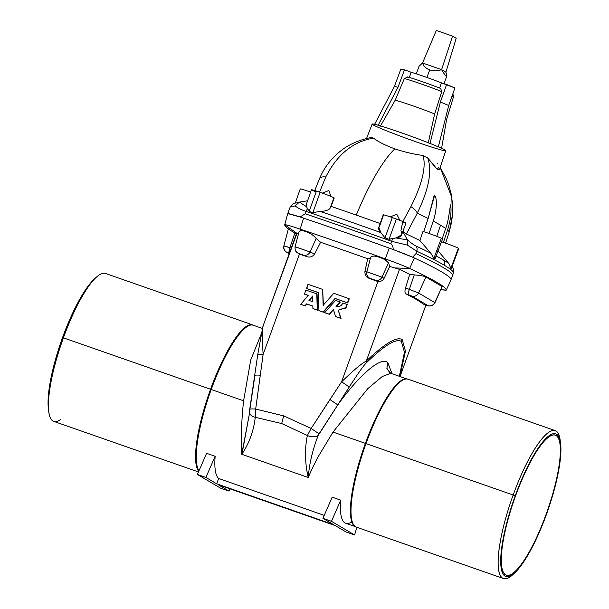 <?xml version="1.0" encoding="UTF-8"?>
<svg xmlns="http://www.w3.org/2000/svg" width="609" height="609" viewBox="0 0 609 609"><rect width="100%" height="100%" fill="white"/><g stroke="black" fill="none" stroke-linecap="round" stroke-linejoin="round"><path stroke-width="0.91" d="M450.751 204.959C451.566 212.358 450.5 220.694 447.554 229.966C450.5 220.694 451.566 212.358 450.751 204.959C449.807 205.964 448.886 220.839 445.651 228.466C448.886 220.839 449.807 205.964 450.751 204.959L450.15 206.657L450.47 204.868M445.651 228.466L442.233 238.682L445.651 228.466A377.869 17.318 -160.1 0 0 440.535 225.17L436.798 236.345L440.535 225.17A377.869 17.318 -160.1 0 0 433.212 221.113L429.094 233.491L433.212 221.113A377.869 17.318 19.9 0 1 440.535 225.17A377.869 17.318 19.9 0 1 445.651 228.466M257.881 355.199A9.31 1.34 8.3 0 1 257.698 354.864A9.31 1.34 8.3 0 1 263.111 354.438C262.167 338.246 262.258 328.464 263.377 325.077C262.258 328.464 262.167 338.246 263.111 354.438L299.461 254.022L300.366 254.44L298.638 253.42L303.305 255.034A5.588 5.283 -62.5 0 0 310.019 251.966A5.588 5.283 117.5 0 1 303.305 255.034A14.654 0.67 -160.1 0 0 307.103 256.716C310.156 257.584 312.676 256.648 314.655 253.907A9.082 0.419 19.9 0 1 310.019 251.966L295.083 246.683C294.825 249.888 295.7 251.989 297.694 252.979A5.588 5.42 -59.4 0 0 298.638 253.42L300.366 254.44A189.939 8.709 19.9 0 1 307.103 256.716A14.654 0.67 19.9 0 1 303.305 255.034L298.638 253.42A5.588 5.42 120.6 0 1 295.266 246.843L310.019 251.966L316.2 238.484L310.019 251.966A9.082 0.419 -160.1 0 0 314.655 253.907L320.593 242.275L316.2 238.484C312.737 234.305 307.667 231.58 300.983 230.324L300.115 229.106L303.602 218.174L300.115 229.106A208.491 9.554 19.9 0 1 385.322 258.886A28.79 1.317 19.9 0 1 409.644 268.462L414.386 258.003A395.713 18.141 19.9 0 1 451.102 279.706A395.713 18.141 -160.1 0 0 414.386 258.003L409.644 268.462L395.226 267.952L409.644 268.462A394.716 18.095 19.9 0 1 446.268 290.112L441.007 289.663L446.268 290.112A394.716 18.095 -160.1 0 0 409.644 268.462A28.79 1.317 -160.1 0 0 385.322 258.886A208.491 9.554 -160.1 0 0 300.115 229.106L300.983 230.324C307.667 231.58 312.737 234.305 316.2 238.484L320.593 242.275A189.939 8.709 19.9 0 1 367.691 258.734L370.401 258.345L367.691 258.734L364.928 271.469C364.761 274.842 366.268 277.186 369.465 278.503A14.654 0.67 -160.1 0 0 370.356 278.465A14.654 0.67 19.9 0 1 369.465 278.503A189.939 8.709 19.9 0 1 376.842 281.168A189.939 8.709 -160.1 0 0 369.465 278.503C366.268 277.186 364.761 274.842 364.928 271.469L367.691 258.734A189.939 8.709 -160.1 0 0 320.593 242.275L314.655 253.907C312.676 256.648 310.156 257.584 307.103 256.716A189.939 8.709 -160.1 0 0 300.366 254.44L299.461 254.022L263.111 354.438L255.673 409.058L283.824 415.917L255.673 409.058L255.255 417.302L281.761 423.575A12.104 2.855 -70.7 0 1 283.824 415.917L311.146 428.447L341.58 381.858L377.93 281.442L370.356 278.465A5.588 5.519 127.1 0 1 366.9 271.842L381.957 277.141L388.534 262.875L385.063 259.708L389.212 248.091A209.496 9.599 -160.1 0 0 303.602 218.174A29.795 1.363 -160.1 0 0 301.196 217.367A29.795 1.363 19.9 0 1 303.602 218.174A209.496 9.599 19.9 0 1 389.212 248.091A29.795 1.363 19.9 0 1 391.945 249.081A29.795 1.363 19.9 0 1 413.13 257.432A29.795 1.363 19.9 0 1 414.386 258.003A29.795 1.363 -160.1 0 0 413.13 257.432A395.591 18.133 -160.1 0 0 412.62 257.188L415.962 253.626L416.792 251.228A395.644 18.133 19.9 0 1 444.38 265.303A5.588 5.42 -59.4 0 0 443.413 259.997A392.858 18.011 -160.1 0 0 436.257 256.016A392.858 18.011 19.9 0 1 443.413 259.997A392.858 18.011 19.9 0 1 448.863 263.514L450.85 268.402A395.523 18.133 19.9 0 1 451.261 268.729A395.523 18.133 -160.1 0 0 450.85 268.402L448.863 263.514A392.858 18.011 -160.1 0 0 443.413 259.997A5.588 5.42 120.6 0 1 444.38 265.303A395.644 18.133 19.9 0 1 453.484 272.916A5.588 5.58 5 0 0 453.751 271.644A5.588 5.58 -175 0 1 453.484 272.916A395.644 18.133 -160.1 0 0 444.38 265.303A395.644 18.133 -160.1 0 0 416.792 251.228L407.337 245.092L391.617 241.316A209.427 9.599 -160.1 0 0 306.114 211.43C301.189 209.747 297.535 207.897 295.144 205.88L290.188 206.984L295.144 205.88C297.535 207.897 301.189 209.747 306.114 211.43L305.178 213.797L306.114 211.43A209.427 9.599 19.9 0 1 391.617 241.316L392.683 238.416L389.037 239.299A209.306 9.592 -160.1 0 0 384.995 237.845L380.838 232.592C378.395 229.981 378.006 227.758 379.673 225.931L383.495 215.091A12.104 0.556 19.9 0 1 392.31 217.565A12.104 0.556 -160.1 0 0 383.213 214.855L378.851 227.241L380.838 232.592A206.634 9.47 -160.1 0 0 320.167 211.392C324.863 211.277 328.122 210.326 329.949 208.552L333.953 197.78A12.104 0.556 -160.1 0 0 320.128 192.345L312.851 212.64L320.167 211.392A206.634 9.47 19.9 0 1 380.838 232.592L384.995 237.845L392.31 217.565L384.995 237.845A209.306 9.592 19.9 0 1 389.037 239.299L396.383 219.034A209.496 9.599 -160.1 0 0 392.31 217.565A209.496 9.599 19.9 0 1 396.383 219.034L389.037 239.299L396.01 237.967L407.459 239.885L402.579 231.108L407.451 239.87C411.006 242.93 413.861 244.985 416.023 246.028A392.858 18.011 19.9 0 1 430.852 253.222L419.913 240.54A378.478 17.349 -160.1 0 0 406.386 234.001L402.579 231.108L406.386 234.001A378.478 17.349 19.9 0 1 419.913 240.54L430.852 253.222L433.844 258.429A395.523 18.133 19.9 0 1 434.933 258.992L435.61 257.774M371.551 137.558L373.561 138.159C378.25 141.828 385.352 145.391 394.883 148.847A109.407 25.799 109.3 0 0 356.265 215.091A190.975 8.754 19.9 0 1 380.161 223.526A190.975 8.754 -160.1 0 0 356.265 215.091A190.975 8.754 -160.1 0 0 331.113 206.398A190.975 8.754 19.9 0 1 356.265 215.091A109.407 25.799 -70.7 0 1 394.883 148.847C404.627 152.121 414.029 154.321 423.08 155.462L427.708 157.952C432.344 170.802 428.865 189.216 417.272 213.188A377.869 17.318 19.9 0 1 428.15 218.502L434.575 195.398L432.87 200.239L434.575 195.398L433.791 196.73L428.15 218.502L423.658 231.801L428.15 218.502A377.869 17.318 -160.1 0 0 417.272 213.188L406.386 234.001L417.272 213.188A9.31 4.271 -148.8 0 0 410.839 206.725C422.189 184.078 426.27 166.995 423.08 155.462C414.029 154.321 404.627 152.121 394.883 148.847C385.352 145.391 378.25 141.828 373.561 138.159C353.182 141.448 337.249 154.397 325.762 176.991L319.55 192.147L325.762 176.991A9.31 4.575 -157.6 0 0 319.474 178.825A9.31 4.575 -157.6 0 0 319.413 178.993L314.731 190.556L319.474 178.825A9.31 4.575 22.4 0 1 325.762 176.991C337.249 154.397 353.182 141.448 373.561 138.159L371.452 137.573C364.89 138.395 351.713 142.521 342.288 149.715C331.829 157.465 324.224 167.171 319.474 178.825A9.31 4.575 22.4 0 0 319.413 178.993M322.321 193.122L328.898 190.495L330.915 196.395L328.898 190.495L322.321 193.122M452.068 96.001A28.075 1.287 19.9 0 1 452.807 96.405A2.794 2.71 -59.4 0 0 452.654 94.357A2.794 2.71 120.6 0 1 452.807 96.405A28.075 1.287 19.9 0 1 453.454 96.953A28.075 1.287 -160.1 0 0 452.807 96.405A28.075 1.287 -160.1 0 0 452.068 96.001M423.209 304.081L426.011 305.04A5.588 1.317 109.3 0 0 426.064 305.056A12.789 0.586 -160.1 0 0 425.957 305.018A5.588 1.317 109.3 0 0 426.011 305.04A5.588 1.317 -70.7 0 1 425.957 305.018A12.789 0.586 -160.1 0 0 423.171 304.066L423.171 304.066A12.789 0.586 19.9 0 1 425.957 305.018A12.789 0.586 19.9 0 1 426.064 305.056L427.914 305.573L411.737 296.012L408.822 294.863A5.588 1.37 -70.8 0 1 409.362 289.382L409.301 289.359A5.588 1.317 109.3 0 0 408.715 294.825A12.789 0.586 -160.1 0 0 408.822 294.863A12.789 0.586 19.9 0 1 408.715 294.825A12.789 0.586 19.9 0 1 405.777 293.782A380.815 17.455 19.9 0 1 423.171 304.066A380.815 17.455 -160.1 0 0 405.777 293.782C404.795 293.066 404.711 291.132 405.51 287.981L409.362 289.382L414.249 274.903L409.766 274.37L405.51 287.981L409.766 274.37L414.249 274.903L409.362 289.382L418.581 293.005L425.957 277.011C424.108 276.075 420.21 275.375 414.249 274.903C420.21 275.375 424.108 276.075 425.957 277.011L418.581 293.005L434.757 302.566L442.126 286.573L425.957 277.011L442.126 286.573L434.757 302.566L418.581 293.005A5.588 5.42 120.6 0 1 411.737 296.012L427.914 305.573A5.588 5.42 -59.4 0 0 434.757 302.566L434.757 302.566A5.588 5.42 120.6 0 1 427.914 305.573L426.064 305.056A5.588 1.264 109.3 0 0 426.117 305.079A5.588 1.264 109.3 0 0 426.178 305.094M291.231 248.091L289.975 247.657A5.588 1.317 109.3 0 0 289.389 253.131A12.789 0.586 -160.1 0 0 289.412 253.138A12.789 0.586 19.9 0 1 289.389 253.131A12.789 0.586 19.9 0 1 289.283 253.093L287.433 252.575L289.229 253.633L287.433 252.575A5.588 5.42 120.6 0 1 284.06 245.998L291.231 248.091M441.16 238.72A12.104 0.556 19.9 0 0 442.439 238.789A395.713 18.141 19.9 0 0 441.342 238.226A12.104 0.556 -160.1 0 0 422.973 231.458A12.104 0.556 19.9 0 1 441.342 238.226L433.844 258.429A395.523 18.133 -160.1 0 1 434.933 258.992L442.606 238.964A12.104 0.556 -160.1 0 0 442.439 238.789A395.713 18.141 -160.1 0 0 441.342 238.226L433.844 258.429L430.852 253.222A392.858 18.011 -160.1 0 0 416.023 246.028A5.588 4.986 115.1 0 1 416.792 251.228L415.962 253.626L412.62 257.188L393.163 249.523L412.62 257.188A395.591 18.133 19.9 0 1 413.13 257.432A29.795 1.363 -160.1 0 0 391.945 249.081A29.795 1.363 -160.1 0 0 389.212 248.091L385.063 259.708L388.534 262.875L389.775 266.445L388.534 262.875L381.957 277.141L384.081 278.397L389.775 266.445L399.489 269.361L366.298 361.046C384.736 343.522 396.695 336.351 402.176 339.548A9.31 9.036 120.6 0 1 401.285 341.375L404.467 352.284L399.359 376.301L404.467 352.284L401.285 341.375C395.941 338.254 384.172 345.516 365.994 363.162C384.172 345.516 395.941 338.254 401.285 341.375A9.31 9.036 -59.4 0 0 402.176 339.548C396.695 336.351 384.736 343.522 366.298 361.046A9.31 6.44 45.8 0 1 365.994 363.162C363.177 366.138 357.574 374.124 349.185 387.103L337.782 404.863C359.386 374.809 381.577 355.595 387.88 362.797L392.044 373.751L387.88 362.797C381.577 355.595 359.386 374.809 337.782 404.871L318.164 435.511C312.676 449.648 309.372 463.51 308.268 477.106L308.101 477.068C304.903 462.52 304.652 448.666 307.362 435.511L281.761 423.575L255.255 417.302C253.702 430.86 249.287 443.086 242.017 453.979L241.727 454.268C240.882 438.016 241.507 420.195 243.592 400.813L211.232 389.501A78.211 18.445 109.3 0 0 198.998 470.757A78.211 18.445 -70.7 0 1 211.232 389.501L243.592 400.813L250.725 359.995L261.078 334.402L250.725 359.995L243.592 400.813M514.293 573.214A78.348 18.476 -70.7 0 1 503.514 578.55A78.348 18.476 -70.7 0 1 513.159 495.01L515.214 495.863A75.562 17.821 109.3 0 0 516.409 571.181A75.562 17.821 109.3 0 0 560.904 448.254A75.562 17.821 109.3 0 0 515.214 495.863A75.562 17.821 -70.7 0 1 560.531 442.85A75.562 17.821 -70.7 0 1 547.666 510.981A75.562 17.821 -70.7 0 1 515.298 572.293A75.562 17.821 -70.7 0 1 515.214 495.863L513.159 495.01A78.348 18.476 -70.7 0 1 555.21 430.616A78.348 18.476 -70.7 0 1 560.318 441.502M515.503 496.038A74.161 17.486 -70.7 0 1 560.349 449.305A74.161 17.486 -70.7 0 1 516.676 569.963A74.161 17.486 -70.7 0 1 515.503 496.038A74.161 17.486 109.3 0 0 506.376 575.109A74.161 17.486 109.3 0 0 547.354 510.867A74.161 17.486 109.3 0 0 555.309 435.092A74.161 17.486 109.3 0 0 515.503 496.038M48.651 410.496A75.562 17.821 -70.7 0 1 61.311 341.025A75.562 17.821 -70.7 0 1 94.684 278.785M422.524 63.009L422.547 63.001C423.651 66.229 426.049 68.513 429.71 69.86L426.955 77.472L429.71 69.86C433.448 71.101 437.414 71.04 441.609 69.677L441.609 69.677C446.29 77.594 447.722 78.439 445.917 72.22L441.609 69.662L422.524 63.009L436.31 30.45L452.54 36.121L436.31 30.45L422.547 63.001L441.609 69.662L452.54 36.121L456.202 38.283L445.902 72.205L456.202 38.283L452.54 36.121L441.609 69.662L445.902 72.205L446.732 76.277L445.012 75.074L441.609 69.677C437.414 71.04 433.448 71.101 429.71 69.86C426.049 68.513 423.651 66.229 422.524 63.009L419.061 66.259L416.312 73.856M287.676 213.721A29.795 1.363 19.9 0 1 287.813 213.637A29.795 1.363 -160.1 0 0 287.676 213.713A29.795 1.363 -160.1 0 0 287.676 213.721L284.73 224.79A394.716 18.095 -160.1 0 0 288.377 228.908A394.716 18.095 19.9 0 1 284.73 224.812L297.771 233.894L284.73 224.812A28.79 1.317 19.9 0 1 284.73 224.797A28.79 1.317 19.9 0 1 300.115 229.106A28.79 1.317 -160.1 0 0 284.73 224.812L287.676 213.713M451.102 279.706A29.795 1.363 19.9 0 1 451.079 279.744A29.795 1.363 -160.1 0 0 451.094 279.721A29.795 1.363 -160.1 0 0 451.102 279.706L446.268 290.112L451.102 279.706M349.254 298.821L347.754 302.97A189.939 8.709 -160.1 0 0 335.369 298.593L323.295 312.211A189.939 8.709 -160.1 0 0 319.215 310.78A189.939 8.709 19.9 0 1 323.295 312.211L335.369 298.593A189.939 8.709 19.9 0 1 347.754 302.97L348.965 298.654A189.939 8.709 -160.1 0 0 333.785 293.287L323.135 305.33L322.656 289.404A189.939 8.709 -160.1 0 0 307.979 284.334L306.479 288.483A189.939 8.709 19.9 0 1 318.408 292.594L318.926 310.613A189.939 8.709 19.9 0 1 323.006 312.036L335.079 298.425A189.939 8.709 19.9 0 1 347.465 302.802A189.939 8.709 -160.1 0 0 335.079 298.425L323.006 312.036A189.939 8.709 -160.1 0 0 318.926 310.613L318.408 292.594A189.939 8.709 -160.1 0 0 306.479 288.483L306.769 288.658A189.939 8.709 19.9 0 1 318.408 292.67A189.939 8.709 -160.1 0 0 306.769 288.658L307.979 284.334A189.939 8.709 19.9 0 1 322.656 289.404L323.425 305.497L322.656 289.404L323.135 305.33L333.785 293.287A189.939 8.709 19.9 0 1 348.965 298.654L347.465 302.802L349.254 298.821M312.843 306.091A189.939 8.709 -160.1 0 0 306.875 304.028L305.269 305.954A189.939 8.709 -160.1 0 0 301.036 304.5L300.747 304.325A189.939 8.709 19.9 0 1 304.98 305.779L306.586 303.861A189.939 8.709 19.9 0 1 312.836 306.022L312.904 308.519A189.939 8.709 19.9 0 1 317.243 310.027L316.787 293.835A189.939 8.709 -160.1 0 0 305.901 290.082L304.454 294.078A189.939 8.709 19.9 0 1 308.2 295.365L300.747 304.325L308.2 295.365A189.939 8.709 -160.1 0 0 304.454 294.078L305.901 290.082A189.939 8.709 19.9 0 1 316.787 293.835L317.243 310.027A189.939 8.709 -160.1 0 0 312.904 308.519L312.836 306.022A189.939 8.709 -160.1 0 0 306.586 303.861L305.269 305.954L306.875 304.028A189.939 8.709 19.9 0 1 312.843 306.091M308.154 295.426A189.939 8.709 -160.1 0 0 304.744 294.254L304.744 294.254A189.939 8.709 19.9 0 1 308.154 295.426M317.076 294.002L317.533 310.202A189.939 8.709 -160.1 0 0 313.193 308.694L313.193 308.694A189.939 8.709 19.9 0 1 317.533 310.202L317.076 294.002M341.017 318.461A189.939 8.709 -160.1 0 0 335.833 316.619A189.939 8.709 19.9 0 1 341.017 318.461L338.254 310.263L344.237 307.971A189.939 8.709 19.9 0 1 345.44 308.398L346.886 304.401A189.939 8.709 -160.1 0 0 342.89 302.985C341.489 305.954 339.198 307.096 336.023 306.411L340.005 301.957A189.939 8.709 -160.1 0 0 335.567 300.397L324.704 312.63A189.939 8.709 19.9 0 1 329.104 314.175L333.389 309.372L335.544 316.452A189.939 8.709 19.9 0 1 340.728 318.286L341.017 318.461M333.671 309.539L329.393 314.351A189.939 8.709 -160.1 0 0 324.993 312.805A189.939 8.709 19.9 0 1 329.393 314.351L333.671 309.539M340.294 302.133L336.313 306.586L340.294 302.133M347.176 304.569L345.729 308.573A189.939 8.709 -160.1 0 0 344.527 308.146L338.254 310.263L340.728 318.286A189.939 8.709 -160.1 0 0 335.544 316.452L333.389 309.372L329.104 314.175A189.939 8.709 -160.1 0 0 324.704 312.63L335.567 300.397A189.939 8.709 19.9 0 1 340.005 301.957L336.023 306.411C339.198 307.096 341.489 305.954 342.89 302.985A189.939 8.709 19.9 0 1 346.886 304.401L345.44 308.398A189.939 8.709 -160.1 0 0 344.237 307.971L344.527 308.146A189.939 8.709 19.9 0 1 345.729 308.573L347.176 304.569M354.758 526.153A78.348 18.476 -70.7 0 1 366.009 443.588L365.392 443.375A78.211 18.445 -70.7 0 1 406.85 378.958A78.211 18.445 109.3 0 0 365.392 443.375L333.024 432.07L318.789 455.707C314.206 464.218 310.704 471.495 308.276 477.525L241.727 454.268L308.276 477.525L308.261 477.106L308.276 477.525C310.704 471.495 314.206 464.218 318.789 455.707L333.024 432.07L365.392 443.375A78.211 18.445 109.3 0 0 355.268 526.557A78.211 18.445 -70.7 0 1 365.392 443.375L366.009 443.588A78.348 18.476 -70.7 0 1 406.195 378.958M254.212 325.845L253.207 325.229A78.211 18.445 109.3 0 0 211.232 389.501A78.211 18.445 -70.7 0 1 253.207 325.229L262.365 328.434M390.75 373.294L382.231 376.552L367.745 388.679L333.024 432.07L367.745 388.679L382.231 376.552L390.704 373.279L386.867 368.354L387.88 362.797L386.875 368.369L389.897 372.822M351.842 521.89A78.211 18.445 -70.7 0 1 340.72 500.164L331.494 521.319L354.598 534.976L346.057 531.984L335.277 525.613L218.25 484.718L229.037 491.098L229.73 488.73L229.037 491.098L220.496 488.106L197.385 474.449L206.611 453.294L197.385 474.449L205.926 477.441L215.152 456.278L206.611 453.294L215.152 456.278A78.211 18.445 109.3 0 0 218.639 478.476L216.713 483.812L333.732 524.707L322.953 518.328L332.179 497.172L322.953 518.328L331.494 521.319L322.953 518.328L333.732 524.707L216.713 483.812L205.926 477.441L197.385 474.449L220.496 488.106L229.037 491.098L218.25 484.718L335.277 525.613L346.057 531.984L354.598 534.976L331.494 521.319L340.72 500.164L332.179 497.172L340.72 500.164A78.211 18.445 109.3 0 0 345.737 523.268L355.763 526.77M218.639 478.476L324.239 515.381L218.639 478.476A78.211 18.445 -70.7 0 1 215.152 456.278L205.926 477.441L216.713 483.812L218.639 478.476M364.928 271.469A9.082 0.419 -160.1 0 0 366.785 271.949A9.082 0.419 19.9 0 1 364.928 271.469M385.063 259.708C376.963 255.795 372.183 255.072 370.714 257.538M399.489 269.361A380.815 17.455 19.9 0 1 409.766 274.37A380.815 17.455 -160.1 0 0 399.489 269.361L389.775 266.445L384.081 278.397C382.718 280.749 380.663 281.761 377.93 281.442L341.58 381.858C353.585 370.196 361.83 363.253 366.298 361.046L399.489 269.361M402.176 339.548L405.472 351.089L399.892 376.491L405.472 351.089L402.176 339.548M400.037 376.545L425.935 305.018M555.21 430.616L408.06 379.201A78.348 18.476 109.3 0 0 366.009 443.588L513.159 495.01L366.009 443.588A78.348 18.476 109.3 0 0 356.372 527.128L503.514 578.55M354.598 534.976L356.844 527.295L354.598 534.976M283.824 415.917A12.104 2.855 109.3 0 0 281.761 423.575L307.362 435.511L311.146 428.447L283.824 415.917M337.782 404.871L349.185 387.103C357.574 374.124 363.177 366.138 365.994 363.162A9.31 6.44 -134.2 0 0 366.298 361.046C361.83 363.253 353.585 370.196 341.58 381.858A9.31 0.396 32.7 0 1 349.185 387.103A9.31 0.396 -147.3 0 0 341.58 381.858L329.949 399.55L337.782 404.871L329.949 399.55L311.146 428.447L319.063 433.844L337.782 404.871M319.063 433.844L311.146 428.447L307.362 435.511A9.31 5.671 16 0 0 318.164 435.511L319.063 433.844M308.268 477.106C309.372 463.51 312.676 449.648 318.164 435.511A9.31 5.671 -164 0 1 307.362 435.511C304.652 448.666 304.903 462.52 308.101 477.068L308.268 477.106M366.831 271.759C366.23 273.959 366.915 275.93 368.887 277.681A5.588 5.519 -52.9 0 0 370.356 278.465L375.114 280.14A5.588 5.42 -59.4 0 0 381.957 277.141L366.831 271.759L370.736 257.097M377.93 281.442C380.663 281.761 382.718 280.749 384.081 278.397L381.957 277.141A5.588 5.42 120.6 0 1 375.114 280.14L377.93 281.442M411.737 296.012A5.588 5.42 -59.4 0 0 418.581 293.005L409.362 289.382A5.588 1.37 109.2 0 0 408.822 294.863L411.737 296.012M408.715 294.825A5.588 1.317 -70.7 0 1 409.301 289.359L405.51 287.981C404.711 291.132 404.795 293.066 405.777 293.782A12.789 0.586 -160.1 0 0 408.715 294.825M300.983 230.324L299.331 231.702M296.279 234.161L294.832 233.163L289.914 247.635L294.832 233.163L288.62 229.022L296.279 234.161M263.377 325.077L296.918 233.453M297.771 233.894L296.56 233.399M301.196 217.367A29.795 1.363 -160.1 0 0 287.813 213.637A29.795 1.363 19.9 0 1 301.196 217.367A209.374 9.599 -160.1 0 0 300.1 217.002L287.829 213.584A395.591 18.133 -160.1 0 0 287.813 213.637A395.591 18.133 19.9 0 1 287.829 213.584L300.1 217.002L305.178 213.797A209.496 9.599 19.9 0 1 390.803 243.722L391.617 241.316L390.803 243.722A209.496 9.599 -160.1 0 0 305.178 213.797L300.1 217.002A209.374 9.599 19.9 0 1 301.196 217.367M211.232 389.501L210.554 389.258A78.348 18.476 109.3 0 0 198.77 471.282A78.348 18.476 -70.7 0 1 210.554 389.258L211.232 389.501M253.595 325.366A78.348 18.476 109.3 0 0 210.554 389.258A78.348 18.476 -70.7 0 1 252.606 324.871A78.348 18.476 -70.7 0 1 253.595 325.366M252.606 324.871L105.456 273.449A78.348 18.476 109.3 0 0 63.405 337.843L210.554 389.258L63.405 337.843A78.348 18.476 109.3 0 0 53.759 421.382L198.473 471.952M249.743 409.621A9.31 1.256 7.4 0 1 249.698 409.461L249.469 412.156A9.31 5.237 2.5 0 0 255.255 417.302A9.31 5.237 -177.5 0 1 249.469 412.156A9.31 5.237 -177.5 0 1 249.561 411.532L254.859 375.898C254.219 375.136 256.031 374.908 260.294 375.205L263.111 354.438A9.31 1.34 -171.7 0 0 257.698 354.864L262.928 326.378L296.56 233.369M241.727 454.268L249.302 414.394L242.017 453.979C249.287 443.086 253.702 430.86 255.255 417.302L255.673 409.058L260.294 375.205C256.031 374.908 254.219 375.136 254.859 375.898M249.698 409.461A9.31 1.256 7.4 0 1 255.673 409.058A9.31 1.256 -172.6 0 0 249.698 409.461L257.698 354.864M299.461 254.022L297.694 252.979M289.191 253.732L286.489 252.134A5.588 5.42 -59.4 0 0 287.433 252.575L289.283 253.093A5.588 1.264 -70.7 0 1 289.914 247.635L283.87 245.838L288.392 228.839M289.389 253.131A5.588 1.317 -70.7 0 1 289.975 247.657L289.914 247.635A5.588 1.264 109.3 0 0 289.283 253.093A12.789 0.586 -160.1 0 0 289.389 253.131M426.011 305.04L426.117 305.079C429.627 306.898 433.38 305.847 434.94 302.726L442.126 286.573M440.962 289.762L445.788 290.196A28.79 1.317 -160.1 0 0 446.268 290.112A28.79 1.317 19.9 0 1 446.26 290.128L451.094 279.721M312.577 296.058L312.721 301.706A189.939 8.709 -160.1 0 0 308.946 300.404L312.577 296.058L308.946 300.404A189.939 8.709 19.9 0 1 312.721 301.706L312.577 296.058M305.269 305.954L304.98 305.779A189.939 8.709 -160.1 0 0 300.747 304.325L301.036 304.5A189.939 8.709 19.9 0 1 305.269 305.954M309.235 300.572L312.866 296.233L309.235 300.572M344.237 307.971L338.254 310.263L344.237 307.971M560.531 442.85L560.151 440.033A78.348 18.476 109.3 0 0 513.159 495.01A78.348 18.476 109.3 0 0 513.242 574.264L515.298 572.293M93.679 279.706A75.562 17.821 109.3 0 0 61.311 341.025A75.562 17.821 109.3 0 0 48.438 409.149L48.827 411.973A78.348 18.476 -70.7 0 1 63.405 337.843A78.348 18.476 -70.7 0 1 95.727 277.742L93.679 279.706M60.771 419.395A78.348 18.476 -70.7 0 1 48.827 411.973M393.163 249.523A209.374 9.599 -160.1 0 0 391.945 249.081A209.374 9.599 19.9 0 1 393.163 249.523C393.262 247.147 392.478 245.214 390.803 243.722C392.478 245.214 393.262 247.147 393.163 249.523M452.746 94.09L453.446 95.263L453.454 96.953L446.618 119.448A29.301 1.34 -160.1 0 0 445.423 118.58A29.301 1.34 19.9 0 1 446.618 119.448L441.594 148.299M441.769 91.578L440.68 88.472A25.281 1.157 -160.1 0 0 407.847 77L404.361 78.508A28.075 1.287 19.9 0 1 441.769 91.578A28.075 1.287 -160.1 0 0 404.361 78.508L395.233 100.15L380.32 126.253L395.233 100.15A29.301 1.34 19.9 0 1 434.651 113.929A29.301 1.34 -160.1 0 0 395.233 100.15L404.361 78.508L407.847 77A25.281 1.157 19.9 0 1 440.68 88.472L441.769 91.578L434.651 113.929L441.769 91.578M407.611 76.924C416.655 79.581 427.716 83.441 440.787 88.511L440.68 88.472M307.583 200.795L299.392 202.119L306.441 206.664L309.159 211.392A209.306 9.592 19.9 0 1 312.851 212.64L320.128 192.345A209.496 9.599 -160.1 0 0 316.414 191.089L309.159 211.392L316.414 191.089A12.104 0.556 -160.1 0 0 311.465 189.78L306.236 204.632L306.441 206.664L299.392 202.119L307.583 200.795M290.188 206.984L287.829 213.584L290.188 206.969C295.015 201.297 293.074 204.304 299.202 202.158L295.144 205.88L299.415 202.112M330.778 207.296L334.227 198.016A12.104 0.556 -160.1 0 0 333.953 197.78L329.949 208.552C328.122 210.326 324.863 211.277 320.167 211.392L312.851 212.64A209.306 9.592 -160.1 0 0 309.159 211.392L307.614 208.689A5.588 2.489 108.6 0 0 306.114 211.43A5.588 2.489 -71.4 0 1 307.614 208.689L306.441 206.664M295.274 203.079L300.26 188.927L295.274 203.079M310.643 192.109A12.104 0.556 -160.1 0 0 300.26 188.927A12.104 0.556 19.9 0 1 310.643 192.109M390.346 216.888L396.779 214.208L399.862 220.351L396.779 214.208L390.346 216.888M402.853 221.547L410.839 206.725L402.853 221.547M438.99 166.957L437.277 169.386L427.708 157.952L435.717 167.802L439.363 169.842L445.735 150.697A39.105 1.789 -160.1 0 0 409.568 135.708A39.105 1.789 -160.1 0 0 372.19 124.076L366.511 138.563M373.089 124.853A39.105 1.789 19.9 0 1 419.898 139.522A39.105 1.789 19.9 0 1 433.905 147.797A39.105 1.789 19.9 0 1 373.089 124.853M428.249 143.001L434.651 113.929L428.249 143.001M439.607 88.046L441.479 82.877A23.743 1.089 -160.1 0 0 411.182 72.288L409.324 77.412L411.182 72.288A23.743 1.089 19.9 0 1 441.479 82.877L454.923 87.955L448.704 105.486L440.391 102.015L430.015 143.435L440.391 102.015L446.61 84.484L441.479 82.877L439.607 88.046M400.859 69.061L404.505 69.776L411.182 72.288L404.505 69.776L398.027 87.209L378.151 125.226L398.027 87.209L394.388 86.501L400.859 69.061L394.388 86.501L374.619 124.305L394.388 86.501L398.027 87.209L404.505 69.776L400.859 69.061M316.109 191.942A12.104 0.556 19.9 0 1 316.414 191.089A209.496 9.599 19.9 0 1 320.128 192.345A12.104 0.556 19.9 0 1 333.953 197.78A12.104 0.556 19.9 0 1 333.861 198.024M401.59 234.899L405.982 223.092A12.104 0.556 -160.1 0 0 396.383 219.034A12.104 0.556 19.9 0 1 405.427 222.704A12.104 0.556 19.9 0 1 402.625 222.285L400.912 230.834C402.968 234.808 401.339 237.183 396.01 237.967L401.613 234.838M448.863 263.514L437.863 250.664L448.863 263.514M452.677 275.329L450.949 279.843L452.677 275.329A395.713 18.141 -160.1 0 0 415.962 253.626A395.713 18.141 19.9 0 1 452.677 275.329L453.751 271.644C453.05 267.747 452.38 265.867 451.726 266.004M422.973 231.458L419.913 240.54L422.973 231.458M434.575 195.398C437.841 198.892 436.097 213.279 433.212 221.113C436.097 213.279 437.841 198.892 434.575 195.398M447.554 229.966A377.869 17.318 19.9 0 1 449.183 232.052L452.533 214.497L451.741 197.225L440.162 167.437L451.741 197.225L452.533 214.497L449.183 232.052A377.869 17.318 -160.1 0 0 447.554 229.966L443.413 242.412L447.554 229.966M427.708 157.952L423.08 155.462C426.27 166.995 422.189 184.078 410.839 206.725A9.31 4.271 31.2 0 1 417.272 213.188C428.865 189.216 432.344 170.802 427.708 157.952M396.01 237.967L392.683 238.416L391.617 241.316L407.337 245.092L407.459 239.885L396.01 237.967M416.792 251.228A5.588 4.986 -64.9 0 0 416.023 246.028C413.861 244.985 411.006 242.93 407.451 239.87L407.337 245.092L416.792 251.228M452.091 266.491A392.858 18.011 19.9 0 1 452.457 267.557A5.588 5.58 -175 0 1 453.751 271.644M450.85 268.402L458.364 248.206A12.104 0.556 -160.1 0 0 441.555 241.788A12.104 0.556 19.9 0 1 458.364 248.206L450.85 268.402M451.261 268.729L458.775 248.533A395.713 18.141 -160.1 0 0 458.364 248.206A395.713 18.141 19.9 0 1 458.775 248.533L451.261 268.729M445.613 243.174L449.229 231.93A9.31 3.814 -162.5 0 1 449.183 232.052A9.31 3.814 17.5 0 0 449.229 231.93A9.31 3.814 17.5 0 0 449.267 231.801M437.468 163.463L437.704 163.867M438.343 146.853L448.704 105.486L438.343 146.853M440.391 102.015L448.704 105.486L454.923 87.955L446.61 84.484L440.391 102.015M446.732 76.277L444.045 83.684M407.368 379.102L390.704 373.279M299.247 231.009L295.083 246.683M249.469 412.156L249.309 414.341M286.489 252.134C284.091 250.375 283.215 248.274 283.87 245.838M440.178 167.391L446.29 178.726L448.696 184.93L451.071 193.563L452.502 203.459L452.654 212.617L451.665 221.866L449.229 231.93"/></g></svg>
